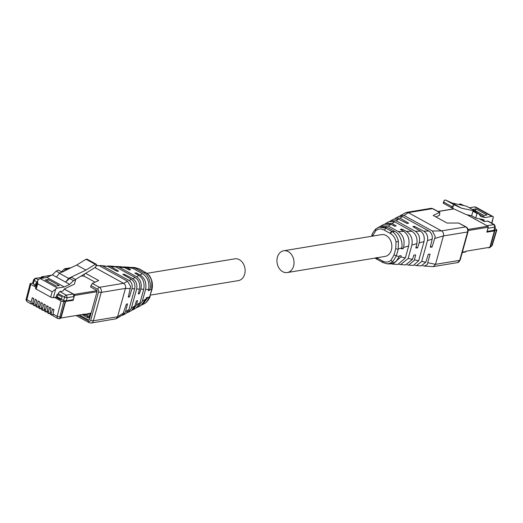 <?xml version="1.0" encoding="UTF-8"?>
<svg xmlns="http://www.w3.org/2000/svg" width="523" height="523" viewBox="0 0 523 523"><rect width="100%" height="100%" fill="white"/><g stroke="black" fill="none" stroke-linecap="round" stroke-linejoin="round"><path stroke-width="0.78" d="M147.015 273.313L234.781 258.839A11.035 8.479 80.6 0 1 242.979 263.167A11.035 8.479 80.6 0 1 244.666 274.17A11.035 8.479 80.6 0 1 238.37 280.616L150.343 295.129M277.393 257.218A11.035 8.479 80.6 0 1 283.688 250.772A11.035 8.479 80.6 0 1 291.886 255.1A11.035 8.479 80.6 0 1 293.573 266.102A11.035 8.479 80.6 0 1 287.284 272.548A11.035 8.479 80.6 0 1 279.086 268.214A11.035 8.479 80.6 0 1 277.393 257.218M283.688 250.772L381.509 234.637A11.035 8.479 80.6 0 1 389.707 238.972A11.035 8.479 80.6 0 1 391.4 249.968A11.035 8.479 80.6 0 1 385.105 256.414L287.284 272.548M37.133 307.23L35.78 306.315L35.636 304.484L36.623 300.097L35.191 299.313L36.538 300.464M38.447 306.687L36.917 306.936L37.395 307.099L36.917 306.936L36.872 305.164L38.087 300.902L39.434 302.052M34.237 305.641L32.884 304.726L32.74 302.895L33.727 298.509L32.295 297.724L31.079 301.987L26.889 299.679L30.779 284.368L35.904 287.179M35.551 305.092L34.021 305.347L33.975 303.575L35.191 299.313M40.029 308.818L38.676 307.903L38.532 306.079L39.519 301.686L38.087 300.902M41.343 308.276L39.807 308.524L39.768 306.753L40.984 302.49L42.33 303.647M42.102 309.956L41.572 309.492L41.428 307.668L42.415 303.275L40.984 302.49M44.233 309.864L42.703 310.119L42.664 308.348L43.88 304.079L45.226 305.236M45.821 312.002L44.468 311.08L44.324 309.256L45.311 304.87L43.88 304.079M47.129 311.453L45.599 311.708L45.56 309.936L46.776 305.674L48.123 306.824M48.717 313.591L47.364 312.676L47.22 310.845L48.208 306.458L46.776 305.674M50.025 313.042L48.495 313.297L48.456 311.525L49.672 307.263L51.019 308.413M51.614 315.179L50.26 314.264L50.116 312.434L51.104 308.047L49.672 307.263M52.921 314.637L51.391 314.885L51.352 313.114L52.568 308.851L53.915 310.002M61.099 301.013L63.741 301.594L65.257 301.34L61.42 299.411L60.439 299.574L56.111 297.195L54.595 297.443L61.099 301.013L57.203 316.33A2.942 1.615 -61.2 0 0 57.674 318.507L53.15 315.853L53.013 314.029L53.993 309.636L52.568 308.851M37.015 283.172L36.126 282.682L35.453 285.133M36.165 286.238L34.551 285.296M61.42 299.411L62.106 296.946L57.772 294.567L56.798 294.73L56.131 297.123L60.393 299.463L61.453 299.287M32.295 297.724L33.642 298.875M32.655 303.503L31.125 303.758L31.079 301.987M34.021 305.347L34.498 305.51L34.021 305.347M39.807 308.524L40.291 308.694L39.807 308.524M42.703 310.119L43.187 310.283L42.703 310.119M45.599 311.708L46.083 311.871L45.599 311.708M48.495 313.297L48.979 313.46L48.495 313.297M51.391 314.885L51.875 315.055L51.391 314.885M36.205 289.127L37.669 283.845L37.676 280.792L35.564 288.408A1.935 0.641 15.5 0 0 36.205 289.127L50.685 297.077A1.935 0.641 15.5 0 0 53.326 297.652L54.595 297.443M35.42 285.133L32.099 283.133L30.138 283.649L26.248 298.94A1.935 0.693 14.3 0 0 26.889 299.679A2.942 1.615 -61.2 0 0 27.353 301.863L31.341 304.053M30.582 283.388L30.779 284.368M31.125 303.758L31.602 303.922L31.125 303.758M34.538 285.349L35.78 285.074L36.316 283.139A0.582 0.445 80.6 0 1 36.479 282.878M53.326 297.652L55.719 289.029A4.452 2.438 -61.2 0 1 57.504 288.062L64.251 286.95L69.683 284.362L73.514 280.648L75.665 279.622L74.41 284.152L64.427 288.912L62.956 291.023L59.779 291.553L58.066 293.514L57.772 294.567M65.257 301.34L60.766 317.539A1.935 1.491 80.6 0 1 59.661 318.67A1.935 1.491 80.6 0 1 59.393 318.684M57.961 294.671L57.34 296.914L56.111 297.195M58.066 293.514L64.571 297.084A1.935 0.641 -164.5 0 0 67.212 297.659L66.329 300.83A1.935 0.641 -164.5 0 1 64.787 300.679L64.689 301.032M37.676 280.792L38.401 279.524L40.186 278.55L46.933 277.438L52.365 274.85L56.196 271.136L58.347 270.11L61.93 272.078M55.719 289.029L52.15 291.795L50.685 297.077M34.557 285.277L36.185 286.173M43.899 277.942L42.808 277.34L35.159 278.321L33.609 279.713L32.727 282.884A1.935 0.641 15.5 0 0 32.766 283.093L32.668 283.446M36.394 285.414L35.78 285.074M61.479 299.189L57.34 296.914M64.166 289.069L73.128 293.991L74.057 296.528L73.181 299.699L66.329 300.83M75.456 279.504L95.559 267.24L96.356 264.35A1.935 1.059 -61.2 0 0 96.167 264.18L86.942 259.114L86.027 259.245L76.724 265.03L85.949 270.097L95.251 264.311A1.935 1.059 -61.2 0 1 96.167 264.18M73.514 280.648L69.467 278.426L71.618 277.399L75.665 279.622M69.467 278.426L65.637 282.139L69.683 284.362M56.412 277.072L59.374 273.3L68.598 278.367L65.637 282.139L52.365 274.85M46.933 277.438L64.251 286.95M59.269 285.538L56.216 286.042L45.141 279.962L48.201 279.459L59.269 285.538M56.196 271.136L59.779 273.104M42.808 277.34L35.159 278.321M59.374 273.3L76.724 265.03M68.598 278.367L85.949 270.097M47.671 281.354L48.201 279.459M95.892 265.364L96.415 264.677L95.781 266.978M41.297 277.308L41.317 277.249A0.771 0.595 80.6 0 1 42.082 276.857L44.017 277.922M90.159 313.199L88.91 317.703L89.74 317.971M65.159 301.287L72.619 299.79M65.225 301.451L73.109 300.385L74.475 295.456L97.017 291.736M65.552 301.627L61.008 318.004L84.85 314.075L84.752 314.428A0.771 0.595 80.6 0 1 83.994 314.82L83.15 314.356M89.479 318.017L90.845 313.081L84.752 314.428M73.109 300.385L72.54 300.071M64.237 289.023L74.103 294.436A0.771 0.595 80.6 0 1 74.475 295.456M86.929 314.336L87.687 313.937L86.929 314.336M61.008 318.004L60.668 317.814M494.876 228.518L496.209 229.251L496.405 230.231L494.333 230.179M496.85 229.976L496.405 230.231L491.783 245.607A1.935 0.588 16.7 0 0 492.221 245.385L496.85 229.976M494.889 230.48L490.397 246.679A1.935 1.491 80.6 0 1 489.293 247.81A1.935 1.491 80.6 0 1 488.489 247.66L488.26 247.536M478.918 214.051L485.226 217.516L491.98 216.398A4.452 2.438 -61.2 0 1 492.999 216.548A4.452 2.438 -61.2 0 1 493.372 216.849L491.953 223.301M485.226 217.516L480.781 216.555L478.741 213.809L476.976 213.43L475.721 217.967L471.674 215.744L466.15 214.554L452.604 208.35L443.38 203.284M484.056 219.784L475.721 217.967M483.893 219.725L484.278 221.536L487.9 221.072L494.398 224.642A1.935 1.059 -61.2 0 0 493.954 224.583L487.456 221.013M494.013 230.689L494.13 230.264M488.122 227.544L487.161 231.421L494.006 230.29A1.935 0.641 15.5 0 0 494.457 230.028L495.333 226.858L494.398 224.642M463.731 205.572L461.423 204.303L459.665 203.924L459.462 204.65M469.379 207.762L474.662 206.892L476.054 207.337M479.101 218.692L484.278 221.536M467.202 214.776L487.501 226.014M471.674 215.744L472.936 211.207L476.976 213.43M472.936 211.207L474.694 211.586L478.741 213.809M472.89 209.416L483.965 215.496L487.024 214.986L475.95 208.906L472.89 209.416M459.665 203.924L461.972 205.186M476.061 212.338L475.682 211.22L466.457 206.154L452.245 203.094L445.419 199.969L454.644 205.029A1.935 1.059 -61.2 0 0 453.408 205.461L452.604 208.35M453.408 205.461L451.964 206.637L443.87 202.198L444.184 200.394L445.419 199.969M475.682 211.22L461.476 208.161L454.644 205.029M475.427 210.802L475.95 208.906M443.243 203.231L444.184 200.394M452.245 203.094L461.476 208.161M486.959 231.722L493.83 230.584L494.398 230.898L489.861 247.274L466.013 251.203L465.915 251.556A0.771 0.595 80.6 0 1 465.477 252.008L462.541 252.491M494.398 230.898L486.841 232.147L488.207 227.217A0.771 0.595 80.6 0 0 487.841 226.198L468.039 229.466M465.915 251.556L462.221 252.432L462.986 252.04L463.077 251.687L462.456 251.792M466.941 214.724L487.841 226.198M139.451 268.999L135.065 267.593L139.451 268.999L144.734 272.045L139.059 268.927M146.525 302.183L144.688 303.497L146.296 302.392L149.715 296.626L151.65 289.67L151.932 282.106C150.951 277.582 148.702 274.307 145.178 272.287L144.734 272.045M136.961 307.537L137.974 307.093L142.302 301.274L145.603 289.376C146.695 282.923 144.838 278.105 140.04 274.908L136.268 272.947L134.829 273.098L138.935 275.477L136.51 276.713L119.218 267.22L116.531 266.462L121.519 266.763L124.664 267.645L129.148 269.979L130.593 269.829L127.141 267.828L124.199 266.926L129.259 267.24L132.541 268.194L142.531 273.679C147.669 277.268 149.689 282.544 148.597 289.52L148.303 290.71L149.506 290.324L149.728 289.572C151.951 284.695 148.525 274.477 143.93 272.928L135.83 268.476L132.227 267.416L130.678 267.462M149.506 290.324L148.532 289.794M141.916 304.916L142.779 304.517L147.368 298.103L147.551 297.365L146.348 297.757L145.982 298.973L140.922 305.51M124.199 266.926L122.898 266.985M136.032 273.797L136.268 272.947M116.531 266.462L114.955 266.567M124.01 275.078L124.245 274.222L122.807 274.379L131.371 279.341C134.346 281.479 135.45 284.649 134.679 288.846L131.953 288.709C132.718 285.081 131.763 282.342 129.096 280.505L102.678 265.998L100.874 265.494L107.738 266.364L117.126 271.26L118.571 271.104L110.811 266.606L108.686 265.978L113.484 266.272L115.975 266.992L135.045 277.465C138.66 279.923 140.197 283.59 139.641 288.467L138.301 293.952L139.497 293.56L140.87 289.049C141.936 283.597 140.491 279.485 136.536 276.726M139.497 293.56L138.53 293.03M138.935 275.477C143.197 278.556 144.799 283.159 143.74 289.284L140.014 302.712L135.954 308.171M132.11 310.126L133.045 309.727L136.444 305.014L137.549 300.607L136.346 300.993L134.646 306.511L131.129 310.747M127.135 312.715L128.285 312.27L131.371 308.132L136.693 288.944C137.418 284.244 136.098 280.812 132.731 278.648L135.045 277.465M108.686 265.978L107.215 266.142M132.731 278.641L124.245 274.222M134.679 288.846L128.867 309.806L126.206 313.382L123.297 314.938L125.559 311.773L127.54 303.843L126.344 304.229L122.735 314.8L116.086 318.795L117.577 316.781L125.448 288.395C125.984 286.153 125.363 284.46 123.591 283.316L94.977 267.599M122.297 315.297L123.297 314.938M100.874 265.494L99.272 265.717M85.68 273.385L98.684 280.524L92.349 283.446L99.377 287.31L123.591 283.316L127.592 281.269L130.593 286.46L128.292 297.188L129.495 296.803L131.953 288.716M129.495 296.803L128.527 296.266M79.45 314.964L88.537 319.952L89.302 319.56L97.115 291.389L96.742 290.376L90.61 287.009L90.995 285.61L97.67 289.271A1.935 1.059 -61.2 0 1 99.377 287.31A3.87 2.975 80.6 0 1 101.24 292.39L93.369 320.776A1.935 0.641 -164.5 0 1 90.727 320.194A1.935 1.491 80.6 0 1 88.818 321.174A1.935 1.059 118.8 0 0 89.113 322.671L91.159 323.031L116.086 318.795M96.271 265.207L99.331 265.749L127.599 281.269M89.145 319.854L88.537 319.952L89.302 319.56M95.081 282.185L83.915 276.059L81.379 276.066M83.915 276.059L84.445 274.157M90.995 285.61L92.349 283.446M384.3 230.159L385.954 228.205L379.391 227.113L375.769 228.989L375.697 230.735C378.338 228.603 381.208 228.407 384.3 230.159L389.975 233.278L391.635 231.323L385.954 228.205M382.999 262.454L382.32 260.885C385.405 262.638 388.275 262.448 390.916 260.31L393.989 255.041L395.748 248.7L396.029 241.927C395.192 238.057 393.316 235.258 390.406 233.513L392.067 231.565L391.635 231.323M380.136 226.472L380.966 225.962L388.262 226.014L398.251 231.499C403.338 235.095 405.096 240.423 403.514 247.477L403.128 248.68L401.396 248.778L401.566 248.039C403.416 243.221 399.474 233.088 394.93 231.526L386.837 227.08L379.28 226.864L375.769 228.989M383.437 262.696L386.994 263.795L389.223 263.605L392.773 261.735L396.427 255.642L398.271 248.994L398.415 241.456C397.441 236.926 395.329 233.631 392.073 231.565L394.93 231.526M396.336 255.95L399.206 256.564L395.806 261.886L389.838 263.965L386.994 263.795L382.614 262.383L376.737 259.101M399.206 256.564L399.441 255.819L401.174 255.727L400.893 256.93L392.799 264.148L391.387 263.919M392.799 264.148L397.859 264.455L405.371 257.885L408.672 245.987C409.816 239.527 408.208 234.664 403.834 231.401L400.389 229.381L401.88 229.054L406.371 231.369C411.058 234.382 412.895 238.946 411.882 245.058L408.162 258.486L400.54 264.618L399.16 264.403M403.128 248.68L401.612 247.85M385.098 223.844L385.954 223.295L392.106 223.53L396.205 225.936L394.715 226.263L390.936 224.321L384 224.341M389.942 221.262L390.805 220.699L396.205 220.771L415.275 231.244C418.864 233.709 420.211 237.403 419.328 242.339L417.583 247.889L415.844 247.98L416.896 243.522C417.583 238.128 415.929 234.056 411.941 231.303L394.63 221.798L389.02 221.654L385.954 223.295M401.592 230.087L401.88 229.054M400.54 264.618L405.528 264.919L412.464 259.493L413.896 255.028L415.628 254.93L414.327 260.382L408.574 265.109L407.103 264.821M417.583 247.889L416.066 247.052M408.574 265.109L413.373 265.403L418.694 260.742L424.016 241.554C424.787 236.847 423.643 233.389 420.57 231.173L412.824 226.629L414.314 226.296L423.689 231.127C426.951 233.219 428.219 236.363 427.481 240.554L421.669 261.513L416.478 265.592L414.844 265.246M394.924 218.666L395.852 217.999L400.056 218.15L408.64 223.177L407.142 223.511L398.65 219.13L393.708 219.15M399.762 216.091L400.644 215.437L404.07 215.483L432.338 231.003L435.11 236.233L435.012 237.488L432.031 247.091L430.298 247.189L432.175 239.194C432.684 235.605 431.593 232.892 428.906 231.055L402.167 216.391L398.761 216.444L395.852 217.999M414.026 227.335L414.314 226.296M421.113 265.88L425.781 262.258L428.344 254.23L430.076 254.132L427.245 264.573L424.303 266.083L422.787 265.664M424.303 266.083L433.292 266.606L435.502 264.344L443.373 235.958L467.582 231.97L459.71 260.349A1.935 0.641 15.5 0 0 460.155 260.088L468.026 231.702A1.935 0.641 15.5 0 1 467.582 231.97A3.87 2.975 80.6 0 0 465.718 226.884L441.51 230.878C443.282 232.022 443.903 233.722 443.373 235.958L434.796 238.436M432.031 247.091L430.514 246.261M400.644 215.437L405.972 212.586L408.293 212.639L441.51 230.878L432.338 231.009M404.07 215.483L408.293 212.639L432.508 208.651L439.536 212.508L433.201 215.43L447.093 223.06L458.691 223.027L465.718 226.884A1.935 1.059 118.8 0 1 466.163 226.949C467.83 228.074 468.451 229.656 468.026 231.702M435.927 216.927L439.523 215.267L439.836 212.495L432.952 208.71A1.935 1.059 118.8 0 0 432.508 208.651A3.87 2.975 80.6 0 0 430.9 208.35L432.952 208.71M466.163 226.949L458.691 223.027M33.276 283.956L34.25 280.433L37.31 282.113M88.472 313.473L87.687 316.284L84.935 314.774M36.872 305.164L35.636 304.484M33.975 303.575L32.74 302.895M39.768 306.753L38.532 306.079M42.664 308.348L41.428 307.668M45.56 309.936L44.324 309.256M48.456 311.525L47.22 310.845M51.352 313.114L50.116 312.434M63.741 301.594L59.864 316.846A1.935 0.693 -165.7 0 1 57.203 316.33L53.013 314.029M26.706 298.64A1.935 0.693 14.3 0 0 26.248 298.94C25.83 299.705 26.196 300.679 27.353 301.863M59.779 291.553L66.277 295.122A1.935 1.059 118.8 0 0 64.571 297.084L63.59 300.601M59.864 316.846A1.007 0.549 118.8 0 0 60.256 317.624L59.151 318.755L57.674 318.507M60.766 317.539L60.256 317.624M37.669 283.845L52.15 291.795M34.054 279.452L34.25 280.433A1.935 1.059 118.8 0 1 35.963 278.471L38.218 279.713M74.057 296.528L67.212 297.659L66.277 295.122L73.128 293.991M40.186 278.55L57.504 288.062M89.387 317.964L88.426 317.847A1.935 1.059 -61.2 0 1 87.982 317.781A1.935 1.059 -61.2 0 1 87.687 316.284A1.935 0.641 15.5 0 0 89.158 316.801M82.065 314.532L87.982 317.781L89.374 317.958M95.251 264.311L86.027 259.245M42.082 276.857L51.385 275.32M97.017 290.657L74.103 294.436M491.783 245.607A1.007 0.549 -61.2 0 1 490.907 246.595L489.541 247.739M490.907 246.595L490.397 246.679M491.633 223.125L493.372 216.849M494.006 230.29L494.889 227.119A1.935 0.641 15.5 0 0 495.333 226.858M488.037 228.25L494.889 227.119L493.954 224.583L487.109 225.707M479.977 218.882L484.344 221.281M474.662 206.892L491.98 216.398M443.87 202.192L443.537 203.408M451.964 206.637L451.624 207.847M468.183 230.519L488.207 227.217M438.097 211.534L453.879 208.932M145.322 272.28L143.93 272.928M138.621 268.685L135.83 268.476M151.474 282.263L151.932 282.106M145.564 272.359C147.257 273.791 150.14 274.379 152.154 282.087C152.572 285.408 152.468 287.964 151.833 289.755L151.559 289.977M151.833 289.755L149.8 296.319M150.075 296.096C150.349 296.881 149.133 298.953 146.414 302.307L146.296 302.392M151.644 289.67L149.728 289.572M145.982 298.973L142.302 301.274M149.715 296.626L147.368 298.103M148.597 289.52L145.603 289.376M132.626 268.24L127.141 267.828M142.491 273.66L140.04 274.908M124.664 267.645L119.251 267.24M143.74 289.284L140.844 289.141M140.014 302.712L136.464 304.942M134.836 305.962L131.371 308.132M139.517 289.082L136.693 288.944M115.975 266.992L110.811 266.606M107.764 266.377L102.678 265.998M131.371 279.341L129.096 280.505M128.9 309.681L125.559 311.773M123.69 312.95L117.577 316.781L93.369 320.776A3.87 2.975 -99.4 0 1 91.159 323.031M130.43 288.637L125.448 288.395L101.24 292.39A1.935 0.641 -164.5 0 1 98.599 291.814L90.727 320.194M99.331 265.749L96.186 265.514M61.714 271.96L61.904 271.293A1.935 0.641 15.5 0 0 62.335 271.888M71.161 267.684L64.558 268.77A3.87 2.975 80.6 0 1 66.166 269.07L69.35 268.547M64.512 270.849A1.935 1.059 -61.2 0 1 66.166 269.07L67.134 269.6M97.67 289.271A1.935 1.491 80.6 0 1 98.599 291.814M64.453 271.032L62.544 272.012M77.953 315.212L88.818 321.174M390.406 233.513L389.975 233.278M372.598 236.108L375.697 230.735M382.32 260.885L376.691 257.8M385.516 227.963L386.837 227.08M396.029 241.927L398.415 241.456M376.638 257.774L377.325 259.336M376.207 257.532L376.887 259.101M372.624 236.004L372.258 235.069M375.645 229.074C372.932 232.434 371.709 234.5 371.984 235.285L371.716 236.252M395.748 248.7L398.18 249.301M393.989 255.041L396.427 255.642M390.916 260.31L392.773 261.735M398.271 248.994L401.566 248.039M400.893 256.93L405.371 257.885M403.514 247.477L408.672 245.987M388.347 226.06L390.936 224.321M398.219 231.48L403.834 231.401M392.106 223.53L394.662 221.811M406.371 231.369L411.915 231.29M411.882 245.058L416.87 243.62M408.162 258.486L412.49 259.415M414.471 259.839L418.694 260.742M419.158 242.96L424.016 241.554M396.205 220.771L398.65 219.13M415.275 231.244L420.57 231.173M400.082 218.163L402.488 216.548M423.689 231.127L428.906 231.055M421.701 261.389L425.781 262.258M427.481 240.554L432.175 239.194M428.056 262.749L435.502 264.344L459.71 260.349A3.87 2.975 -99.4 0 1 457.501 262.611L433.292 266.606M38.441 307.04L37.211 307.243M42.925 310.414L42.102 309.962M35.544 305.452L34.315 305.654M32.648 303.863L31.419 304.066M41.337 308.635L40.108 308.838M44.233 310.224L43.004 310.427M47.129 311.813L45.9 312.015M50.025 313.401L48.796 313.604M52.921 314.99L51.692 315.192M60.923 317.958L60.563 318.017M59.151 318.755L59.661 318.67M41.755 276.791L51.744 275.144M84.314 314.879L87.249 314.395M492.215 245.385L489.293 247.81M492.999 216.548L475.682 207.036M437.934 211.449L453.703 208.847M135.065 267.593L132.227 267.416M144.681 303.503L142.779 304.517M141.092 305.419L137.974 307.093M136.104 308.093L133.038 309.727M131.26 310.682L128.285 312.27M64.558 268.77L61.904 271.293M89.113 322.671L76.083 315.519M376.495 259.029L375.05 258.068M380.966 225.962L384.085 224.295M390.799 220.699L393.773 219.111M416.478 265.592L421.185 265.887M406.691 212.345L430.9 208.35M460.155 260.088L457.501 262.611"/></g></svg>
